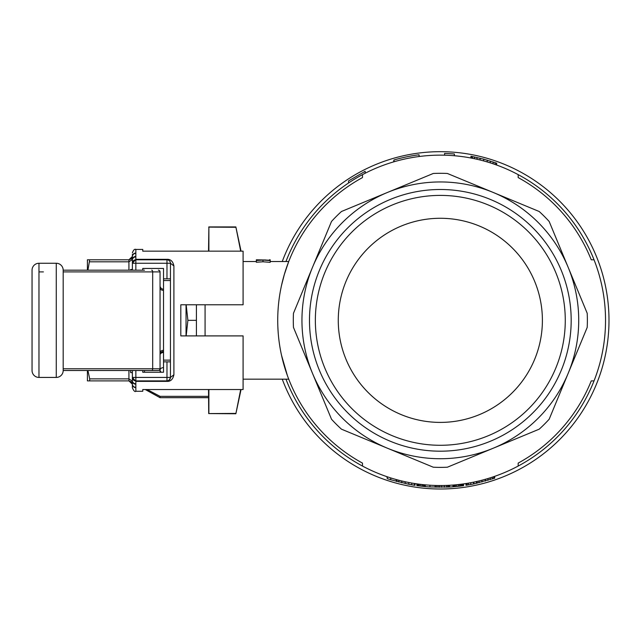 <?xml version="1.0" encoding="UTF-8"?>
<svg xmlns="http://www.w3.org/2000/svg" width="641" height="641" viewBox="0 0 641 641"><rect width="100%" height="100%" fill="white"/><g stroke="black" fill="none" stroke-linecap="round" stroke-linejoin="round"><path stroke-width="0.96" d="M196.418 335.908L196.418 304.771M186.042 304.771L186.042 335.908M196.418 320.34L187.893 320.34L186.162 335.908M186.162 304.771L187.893 320.34M534.626 359.401A102.063 102.063 0 0 1 338.272 320.34A102.063 102.063 0 0 1 460.246 220.24A102.063 102.063 0 0 1 534.626 359.401M285.958 261.528A165.202 165.202 0 0 1 518.176 174.632L518.176 177.581A162.606 162.606 0 0 1 591.25 259.797L594.039 259.797A165.202 165.202 0 0 1 362.486 466.055A165.202 165.202 0 0 1 285.958 379.16M362.486 177.581L362.486 174.632L362.486 177.581A162.606 162.606 0 0 0 362.486 463.106L362.486 466.055L362.486 463.106M282.256 261.528A168.663 168.663 0 0 1 541.373 185.297A168.663 168.663 0 0 1 541.373 455.39A168.663 168.663 0 0 1 282.256 379.16M594.039 259.797A165.202 165.202 0 0 0 518.176 174.632L518.176 177.581M348.552 182.981L348.552 180.906L365.178 171.283L365.178 173.222L362.486 174.632M518.176 463.106L518.176 466.055L518.176 463.106A162.606 162.606 0 0 0 591.25 380.89L594.039 380.89M284.259 274.709L288.458 262.241M270.198 261.528L288.73 261.528L284.42 274.164L281.511 285.445M278.186 308.113L278.002 310.909M277.857 326.974L278.154 332.118M281.511 355.234L287.4 375.602M262.97 261.776L262.97 260.046L270.198 260.575L270.198 262.329L262.97 261.776L256.344 262.257L256.344 260.254L261.504 259.966L256.344 259.797L256.344 260.254M256.344 261.528L243.131 261.528M243.091 263.122L243.091 261.36M205.072 335.908L205.072 304.771M243.091 377.557L243.091 379.32M496.687 165.049L496.687 163.207L483.675 159.136L470.967 156.244L470.967 158.006M416.866 483.867L416.866 485.622L425.279 486.599A166.932 166.932 0 0 0 429.927 486.952L449.549 487.024A166.932 166.932 0 0 0 452.995 486.791L459.589 486.158L459.589 484.42M458.427 486.295L458.427 484.548M386.94 476.68L387.284 478.627A166.932 166.932 0 0 0 390.73 479.732L408.806 484.267L408.806 482.505M405.192 483.53L405.192 481.768M408.806 484.267L414.999 485.341L414.999 483.594M419.342 156.476L419.03 154.777L419.03 156.516M396.242 481.343L396.242 479.548M465.983 483.538L465.983 485.293L470.774 484.476L473.875 483.875L473.875 482.104M473.531 483.939L473.531 482.176M424.935 486.567L424.935 484.828M473.875 483.875L494.7 478.17L494.7 476.343M494.355 478.29L494.355 476.463M459.589 486.158L460.655 486.03L460.655 484.292M479.035 482.729L479.035 480.95M477.144 483.17L477.144 481.391M393.935 161.788L393.935 159.986L394.087 161.748M423.068 486.383L423.068 484.644M421.906 486.255L421.906 484.516M487.985 480.325L487.985 478.523M485.405 481.079L485.405 479.276M466.271 485.245L466.271 483.498M460.655 486.03L463.555 485.654L463.555 483.907M463.459 485.662L463.459 483.915M454.397 155.739L454.397 154L454.277 155.731M393.935 159.986L393.622 161.885M493.666 478.523L493.666 476.696M444.389 487.224L444.389 485.493M468.539 484.876L468.539 483.122M467.161 485.109L467.161 483.354M470.774 484.476L470.774 482.713M496.374 163.094L496.374 164.937M390.73 479.732L390.73 477.922M387.284 478.627L387.284 476.8M411.73 484.804L411.73 483.05M492.288 478.987L492.288 477.16M490.221 479.644L490.221 477.833M449.549 487.024L449.549 485.285M456.777 486.463L456.777 484.724M455.519 486.583L455.519 484.844M495.132 162.662L495.132 164.497M454.549 486.671L454.549 484.933M453.868 486.727L453.868 484.989M420.256 486.062L420.256 484.324M418.998 485.91L418.998 484.163M425.279 486.599L425.279 484.86M471.431 156.332L471.431 158.095M418.028 485.782L418.028 484.035M453.507 486.751L453.507 485.021M493.121 161.973L493.121 163.8M438.019 487.256L438.019 485.525M436.297 487.224L436.297 485.493M466.64 485.189L466.64 483.434M448.692 487.064L448.692 485.333M447.827 487.104L447.827 485.373M441.633 487.272L441.633 485.541M439.566 487.272L439.566 485.541M481.96 482L481.96 480.213M416.962 485.63L416.962 483.883M417.347 485.686L417.347 483.939M472.521 156.54L472.521 158.303M435.095 487.192L435.095 485.461M398.822 482.032L398.822 480.245M396.923 481.535L396.923 479.74M462.201 485.838L462.201 484.091M461.528 485.926L461.528 484.179M394.087 159.946A166.932 166.932 0 0 1 419.03 154.777M452.995 486.791L452.995 485.061M429.927 486.952L429.927 485.221M487.232 160.138L487.232 161.941M490.333 161.075L490.333 162.886M476.455 483.322L476.455 481.551M474.532 156.949L474.532 158.72M477.008 157.486L477.008 159.264M454.277 153.992A166.932 166.932 0 0 0 444.574 153.463L444.574 155.194M463.171 485.702L463.171 483.955M462.69 485.774L462.69 484.027M401.747 482.753L401.747 480.974M480.109 158.215L480.109 160.002M483.675 159.136L483.675 160.923M424.134 486.487L424.134 484.748M414.31 485.237L414.31 483.482M539.193 211.498A147.037 147.037 0 0 1 549.177 221.482L587.204 313.289A147.037 147.037 0 0 1 587.204 327.399L568.19 373.302A138.392 138.392 0 0 0 493.29 192.484L539.193 211.498M302.376 309.435A138.392 138.392 0 0 1 387.372 192.484A138.392 138.392 0 0 0 387.372 448.195A138.392 138.392 0 0 1 312.479 373.302L293.466 327.399A147.037 147.037 0 0 1 293.466 313.289L331.493 221.482A147.037 147.037 0 0 1 341.469 211.498L433.276 173.471A147.037 147.037 0 0 1 447.386 173.471L493.29 192.484A138.392 138.392 0 0 0 387.372 192.484M451.24 182.381A138.392 138.392 0 0 1 568.19 267.385M568.19 373.302A138.392 138.392 0 0 1 493.29 448.195A138.392 138.392 0 0 0 568.19 373.302L549.177 419.206A147.037 147.037 0 0 1 539.193 429.182L447.386 467.209A147.037 147.037 0 0 1 433.276 467.209L387.372 448.195A138.392 138.392 0 0 0 493.29 448.195M338.272 320.34A102.063 102.063 0 0 1 479.388 226.049A102.063 102.063 0 0 1 512.504 392.508A102.063 102.063 0 0 1 346.036 359.401M565.274 320.34A124.939 124.939 0 0 0 407.997 199.655A124.939 124.939 0 0 0 440.335 445.287A124.939 124.939 0 0 0 565.274 320.34M561.22 270.27A130.844 130.844 0 0 0 336.525 240.687A130.844 130.844 0 0 0 423.252 450.07A130.844 130.844 0 0 0 561.22 270.27M387.372 448.195L341.469 429.182A147.037 147.037 0 0 1 331.493 419.206L312.479 373.302M208.533 389.536L208.702 413.581L235.928 413.413L240.695 389.536M208.702 413.581L235.864 413.757L241.048 389.536M208.878 389.536L208.878 413.413M241.048 251.152L235.864 226.93L208.878 226.93L208.533 251.152M208.702 227.106L235.928 227.275L240.695 251.152M208.878 251.152L208.878 227.275M256.632 259.797L265.382 260.006M269.412 259.797L270.198 259.797L270.198 260.318L264.949 259.99M262.97 260.046L256.344 260.51M265.382 259.934L264.949 259.95M144.489 372.237L144.489 370.506L158.327 370.506L63.187 370.506A6.923 6.923 0 0 1 56.272 377.429L56.272 263.259L38.973 263.259A6.923 6.923 0 0 0 32.05 270.173L32.05 370.506A6.923 6.923 0 0 0 38.973 377.429L56.272 377.429A6.923 6.923 0 0 0 63.187 370.506L63.187 270.173L144.489 270.173M56.272 263.259A6.923 6.923 0 0 1 63.187 270.173A6.923 6.923 0 0 0 56.272 263.259M142.759 370.506L142.759 372.237L142.759 370.506L142.759 372.237L163.519 372.237L163.519 268.443L142.759 268.443L142.759 270.173L142.759 268.443M160.058 372.237L160.058 368.775A1.731 1.731 0 0 1 158.327 370.506A1.731 1.731 0 0 0 160.058 368.775L160.058 271.904A1.731 1.731 0 0 0 158.327 270.173M160.058 337.639L160.058 354.938A3.461 2.444 180 0 1 163.519 352.494M163.519 289.203A3.461 3.461 0 0 1 160.058 285.742L160.058 303.041M147.101 389.536L160.058 396.338L160.058 397.644L145.299 389.536M163.519 351.484A3.461 3.461 0 0 0 160.058 354.938A3.461 3.461 0 0 1 163.519 351.484M87.921 270.173L89.684 259.797L87.408 259.797L87.408 270.173M87.408 370.506L87.408 380.89L89.684 380.89L89.684 378.863L128.921 378.863L132.383 381.203L132.383 377.429L135.844 381.371L166.981 381.371L166.981 361.861L163.519 361.861M87.921 370.506L89.684 378.863M89.684 380.89L128.921 380.89L132.383 384.199L132.383 387.805C133.761 390.946 134.914 392.1 135.844 391.266L142.759 391.266L142.759 389.536L243.091 389.536L243.091 335.908L180.818 335.908L180.818 304.771L243.091 304.771L243.091 251.152L142.759 251.152L142.759 249.421L135.844 249.421L135.844 256.913A3.461 3.093 180 0 0 132.383 260.006L132.383 263.259L135.844 259.317L135.844 270.173M135.844 370.506L135.844 380.89L166.981 380.89A3.461 3.461 0 0 0 170.442 377.429L173.903 374.777C172.886 379.376 170.578 381.579 166.981 381.371M130.652 370.506L130.652 372.653L132.383 372.653L132.383 370.506L132.383 377.429A3.461 3.461 0 0 0 135.844 380.89L135.844 387.629A3.461 3.285 180 0 1 132.383 384.352M135.844 256.913L135.844 259.317L166.981 259.317C170.618 259.132 172.926 261.336 173.903 265.911L170.442 263.259L170.442 278.827L170.442 263.259L132.383 263.259L132.383 270.173L132.383 269.516L130.652 269.516L130.652 270.173M132.383 254.309L132.383 256.488L131.333 258.82L128.921 259.797L132.383 256.488L132.383 260.006M135.844 253.059A3.461 3.285 180 0 0 132.383 256.336M135.411 259.821L133.496 260.719M166.981 361.861L170.442 361.861L170.442 377.429L170.442 280.558L163.519 280.558M168.118 380.698L168.663 380.45M169.184 380.097L169.617 379.664M170.161 378.791L170.322 378.334M170.418 377.829L170.442 377.429L132.383 377.429A3.461 3.461 0 0 0 135.844 380.89M132.695 378.863L133.496 379.969M135.844 383.775A3.461 3.093 180 0 1 132.383 380.682M128.921 370.506L128.921 380.89L132.383 384.199L132.383 381.203A3.461 3.117 -178.1 0 0 135.836 384.207M89.684 259.797L128.921 259.797L132.383 256.488A3.461 3.269 -177.5 0 1 135.836 253.371M166.981 259.317L166.981 259.797L135.844 259.797A3.461 3.461 0 0 0 132.383 263.259L132.383 263.259M163.519 278.827L170.442 278.827L170.442 280.558M166.981 278.827L166.981 259.797A3.461 3.461 0 0 1 170.442 263.259L170.434 263.09M446.625 487.16L446.625 485.429M32.05 370.506A6.923 6.923 0 0 0 38.973 377.429L38.973 263.259A6.923 6.923 0 0 0 32.05 270.173M43.396 271.904L38.973 271.904M163.519 372.237L163.519 367.622A3.461 2.444 180 0 0 160.058 370.065A3.461 2.764 180 0 0 161.38 372.237M160.058 368.775L63.187 368.775M151.693 370.506A1.731 0.994 -90 0 0 152.686 368.775L152.686 271.904L160.058 271.904L160.058 283.394M63.187 271.904L152.686 271.904A1.731 0.994 90 0 0 151.693 270.173M160.058 396.338L208.533 396.338M208.533 397.692L160.058 397.692L208.533 397.644M160.058 352.63A3.461 2.308 180 0 1 163.519 350.331M160.058 288.049A3.461 2.308 180 0 0 163.519 290.357M135.836 387.316A3.461 3.269 177.5 0 1 132.383 384.199L131.333 381.868L128.921 380.89M173.903 374.777L173.903 265.911M135.844 387.629L135.844 391.266M135.836 256.472A3.461 3.117 178.1 0 0 132.383 259.485L128.921 261.824L128.921 270.173M128.921 259.797L128.921 261.824L89.684 261.824M166.981 259.797A3.461 3.461 0 0 1 170.442 263.259M170.442 360.13L163.519 360.13M288.73 379.16L243.131 379.16M160.058 397.692L145.267 389.536M135.844 249.421C134.562 248.868 133.416 250.022 132.383 252.875M132.991 261.304L133.649 260.583M134.466 260.078L135.339 259.837M170.434 263.026L170.354 262.506M170.33 262.385L170.169 261.913M170.153 261.881L169.929 261.448M167.67 380.818L169.224 380.057M169.248 380.041L170.418 377.781"/></g></svg>
